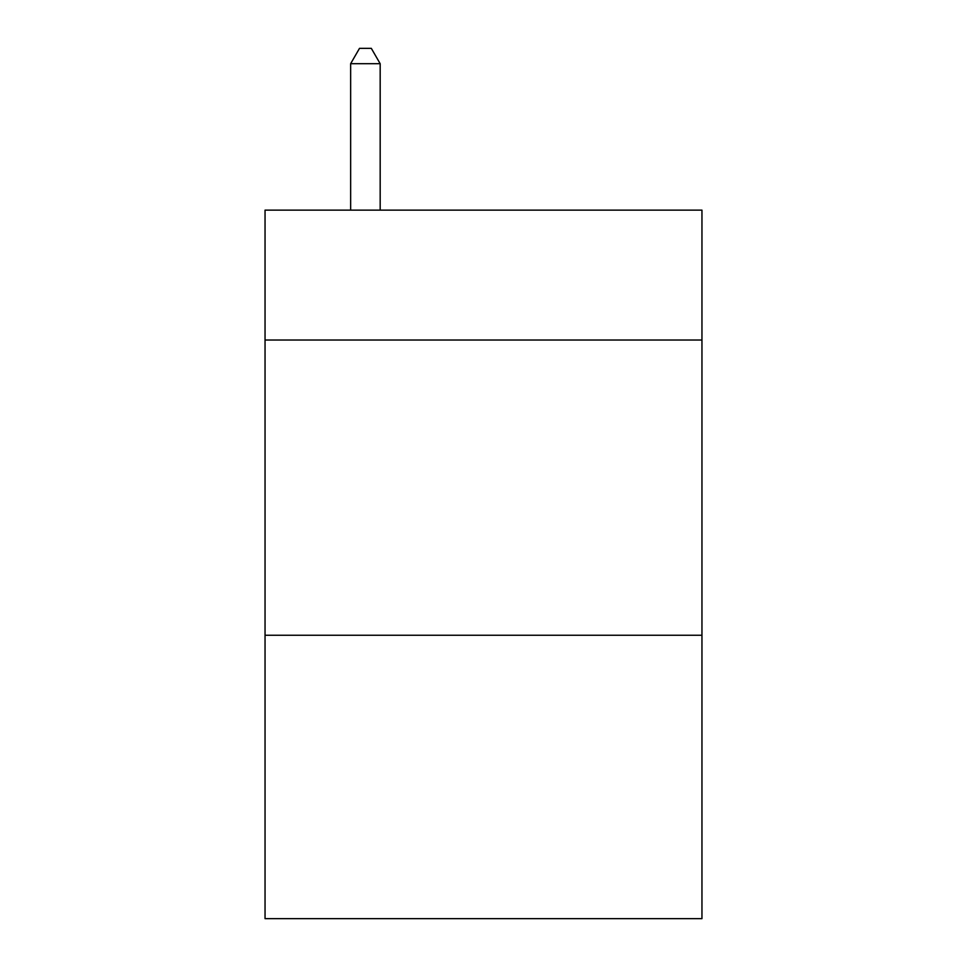 <?xml version="1.0" encoding="UTF-8"?>
<svg xmlns="http://www.w3.org/2000/svg" width="967" height="967" viewBox="0 0 967 967"><rect width="100%" height="100%" fill="white"/><g stroke="black" fill="none" stroke-linecap="round" stroke-linejoin="round"><path stroke-width="1.45" d="M701.957 340.021L701.957 210.129L265.043 210.129L265.043 340.021L701.957 340.021L701.957 918.65L265.043 918.65L265.043 340.021M701.957 635.246L265.043 635.246M380.176 210.129L380.176 63.701L350.646 63.701L350.646 210.129M350.646 63.701L359.506 48.35L371.316 48.35L380.176 63.701"/></g></svg>

